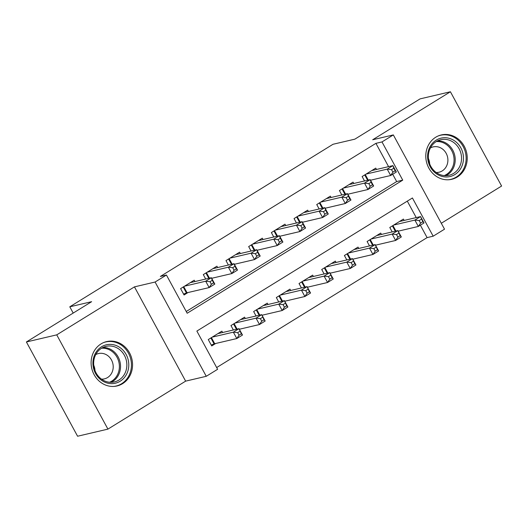 <?xml version="1.0" encoding="UTF-8"?>
<svg xmlns="http://www.w3.org/2000/svg" width="528" height="528" viewBox="0 0 528 528"><rect width="100%" height="100%" fill="white"/><g stroke="black" fill="none" stroke-linecap="round" stroke-linejoin="round"><path stroke-width="0.79" d="M122.615 383.645A22.79 20.612 76.8 0 0 130.918 355.872A22.79 20.612 76.8 0 0 106.63 341.59A22.79 20.612 76.8 0 0 101.039 343.9A22.79 20.612 76.8 0 0 92.743 371.672A22.79 20.612 76.8 0 0 117.025 385.961A22.79 20.612 76.8 0 0 122.615 383.645M457.301 176.986A22.79 20.612 76.8 0 0 465.597 149.213A22.79 20.612 76.8 0 0 441.309 134.93A22.79 20.612 76.8 0 0 435.719 137.24A22.79 20.612 76.8 0 0 427.423 165.013A22.79 20.612 76.8 0 0 451.711 179.302A22.79 20.612 76.8 0 0 457.301 176.986M217.609 369.296L206.263 376.299L155.087 282.031L166.432 275.029L187.176 313.243L402.739 180.14L381.988 141.926L393.334 134.917L444.517 229.185L433.171 236.194L412.421 197.974L196.865 331.076L217.609 369.296M185.638 381.137L134.455 286.869L56.74 334.858L26.4 341.966L77.583 436.234L107.923 429.119L185.638 381.137L206.263 376.299M441.302 223.265L501.6 186.034L450.417 91.766L372.702 139.755L393.334 134.917M216.665 367.554L427.106 237.613L433.171 236.194M56.74 334.858L107.923 429.119M26.4 341.966L91.634 301.686L69.788 306.808L333.003 144.283L354.842 139.161L420.077 98.881L450.417 91.766M194.951 281.556L194.218 280.21L180.602 288.618L184.061 294.987L188.027 292.532M217.642 267.551L216.909 266.198L203.293 274.606L205.702 279.041M240.326 253.539L239.593 252.186L225.984 260.594L228.386 265.03M263.017 239.527L262.284 238.174L248.675 246.583L251.077 251.018M285.707 225.515L284.975 224.169L271.366 232.571L273.768 237.006M308.398 211.504L307.666 210.157L294.056 218.559L296.459 222.994M331.089 197.492L330.356 196.145L316.741 204.554L319.15 208.982M353.78 183.487L353.047 182.134L339.431 190.542L341.84 194.977M427.106 237.613L420.361 225.199M416.236 217.595L407.299 201.142M404.138 220.427L403.405 219.08L389.789 227.482L392.198 231.917M381.447 234.439L380.714 233.086L367.099 241.494L369.508 245.929M358.756 248.45L358.024 247.097L344.408 255.506L346.817 259.941M336.065 262.462L335.333 261.109L321.717 269.518L324.126 273.953M313.375 276.467L312.642 275.121L299.026 283.529L301.435 287.965M290.684 290.479L289.951 289.133L276.335 297.541L278.744 301.97M267.993 304.491L267.26 303.145L253.651 311.546L256.054 315.982M245.302 318.503L244.57 317.156L230.96 325.558L233.363 329.993M222.611 332.515L221.879 331.162L208.27 339.57L211.728 345.939L215.695 343.49M388.568 166.637L375.923 143.345L160.36 276.448L166.432 275.029M186.232 311.5L396.673 181.566L392.7 174.247M376.471 169.475L375.738 168.122L362.122 176.53L364.531 180.965M69.788 306.808L73.194 313.071M134.455 286.869L155.087 282.031M375.923 143.345L381.988 141.926M396.673 181.566L402.739 180.14M391.525 169.62L392.911 172.168L395.182 170.768L393.796 168.221L391.525 169.62L387.209 169.132L392.885 165.627L396.343 171.996L390.667 175.501L387.209 169.132L366.095 174.075M371.765 170.577L392.885 165.627L393.796 168.221M392.911 172.168L390.667 175.501L370.511 180.22M395.182 170.768L396.343 171.996M421.463 219.173L419.192 220.572L420.578 223.12L422.849 221.72L420.552 216.579L424.01 222.948L418.334 226.453L414.876 220.084L420.552 216.579L399.432 221.529M398.178 231.178L418.334 226.453L420.578 223.12M393.763 225.034L414.876 220.084L419.192 220.572M424.01 222.948L422.849 221.72M436.201 140.144A19.721 17.833 -103.2 0 1 460.858 147.886A19.721 17.833 -103.2 0 1 454.879 174.537A19.721 17.833 -103.2 0 1 430.228 166.802A19.721 17.833 -103.2 0 1 436.201 140.144M453.578 173.408A18.262 16.513 76.8 0 0 460.231 151.153A18.262 16.513 76.8 0 0 440.768 139.709A18.262 16.513 76.8 0 0 436.286 141.563A18.262 16.513 76.8 0 0 429.64 163.819A18.262 16.513 76.8 0 0 449.097 175.263A18.262 16.513 76.8 0 0 453.578 173.408M428.413 158.532A13.002 11.755 -103.2 0 1 429.667 163.891M436.187 172.491A13.002 11.755 76.8 0 0 439.039 172.22A13.002 11.755 76.8 0 0 442.233 170.9A13.002 11.755 76.8 0 0 446.965 155.054A13.002 11.755 76.8 0 0 433.105 146.903A13.002 11.755 76.8 0 0 430.432 147.926M448.51 179.764A22.638 20.48 76.8 0 0 450.707 179.388A22.638 20.48 76.8 0 0 456.258 177.085A22.638 20.48 76.8 0 0 464.508 149.49A22.638 20.48 76.8 0 0 440.372 135.3A22.638 20.48 76.8 0 0 438.24 135.934M119.453 347.213A19.721 17.833 -103.2 0 1 126.601 374.167A19.721 17.833 -103.2 0 1 102.26 380.794A19.721 17.833 -103.2 0 1 95.113 353.839A19.721 17.833 -103.2 0 1 119.453 347.213M102.293 379.691A18.262 16.513 76.8 0 0 114.418 381.922A18.262 16.513 76.8 0 0 126.733 367.178A18.262 16.513 76.8 0 0 118.206 348.599A18.262 16.513 76.8 0 0 106.082 346.368A18.262 16.513 76.8 0 0 93.766 361.112A18.262 16.513 76.8 0 0 102.293 379.691M93.727 365.191A13.002 11.755 -103.2 0 1 94.981 370.55M101.508 379.15A13.002 11.755 76.8 0 0 104.359 378.88A13.002 11.755 76.8 0 0 113.124 368.379A13.002 11.755 76.8 0 0 107.059 355.153A13.002 11.755 76.8 0 0 98.426 353.562A13.002 11.755 76.8 0 0 95.746 354.585M113.83 386.423A22.638 20.48 76.8 0 0 116.021 386.047A22.638 20.48 76.8 0 0 131.294 367.765A22.638 20.48 76.8 0 0 120.727 344.725A22.638 20.48 76.8 0 0 105.692 341.959A22.638 20.48 76.8 0 0 103.554 342.593M368.841 183.632L370.22 186.179L372.491 184.774L371.105 182.226L368.841 183.632L364.518 183.137L370.194 179.639L373.652 186.008L367.976 189.506L364.518 183.137L343.405 188.087M349.081 184.589L370.194 179.639L371.105 182.226M370.22 186.179L367.976 189.506L347.82 194.231M372.491 184.774L373.652 186.008M346.15 197.644L347.53 200.191L349.8 198.785L348.414 196.238L346.15 197.644L341.834 197.149L347.503 193.651L350.962 200.02L345.286 203.518L341.834 197.149L320.714 202.099M326.39 198.594L347.503 193.651L348.414 196.238M347.53 200.191L345.286 203.518L325.129 208.243M349.8 198.785L350.962 200.02M323.459 211.649L324.839 214.196L327.109 212.797L325.723 210.25L323.459 211.649L319.143 211.16L324.812 207.656L328.271 214.025L322.601 217.529L319.143 211.16L298.023 216.11M303.699 212.606L324.812 207.656L325.723 210.25M324.839 214.196L322.601 217.529L302.438 222.255M327.109 212.797L328.271 214.025M300.769 225.661L302.148 228.208L304.418 226.809L303.032 224.261L300.769 225.661L296.452 225.172L302.122 221.668L305.58 228.037L299.911 231.541L296.452 225.172L275.332 230.122M281.008 226.618L302.122 221.668L303.032 224.261M302.148 228.208L299.911 231.541L279.748 236.267M304.418 226.809L305.58 228.037M398.772 233.185L396.502 234.584L397.888 237.131L400.158 235.732L397.861 230.591L401.32 236.96L395.644 240.464L392.185 234.095L397.861 230.591L376.741 235.541M375.487 245.19L395.644 240.464L397.888 237.131M371.072 239.045L392.185 234.095L396.502 234.584M401.32 236.96L400.158 235.732M376.081 247.196L373.811 248.596L375.197 251.143L377.467 249.744L375.17 244.603L378.629 250.972L372.953 254.476L369.494 248.107L375.17 244.603L354.05 249.553M352.796 259.202L372.953 254.476L375.197 251.143M348.381 253.057L369.494 248.107L373.811 248.596M378.629 250.972L377.467 249.744M353.39 261.202L351.12 262.607L352.506 265.155L354.776 263.756L352.48 258.614L355.938 264.983L350.262 268.488L346.804 262.119L352.48 258.614L331.36 263.564M330.106 273.207L350.262 268.488L352.506 265.155M325.69 267.062L346.804 262.119L351.12 262.607M355.938 264.983L354.776 263.756M330.7 275.213L328.436 276.619L329.815 279.167L332.086 277.761L329.789 272.626L333.247 278.995L327.571 282.493L324.113 276.124L329.789 272.626L308.675 277.57M307.415 287.219L327.571 282.493L329.815 279.167M302.999 281.074L324.113 276.124L328.436 276.619M333.247 278.995L332.086 277.761M278.078 239.672L279.457 242.22L281.728 240.821L280.348 238.273L278.078 239.672L273.761 239.184L279.431 235.679L282.889 242.048L277.22 245.553L273.761 239.184L252.641 244.134M258.317 240.629L279.431 235.679L280.348 238.273M279.457 242.22L277.22 245.553L257.057 250.279M281.728 240.821L282.889 242.048M308.009 289.225L305.745 290.624L307.124 293.172L309.395 291.773L307.098 286.631L310.556 293.007L304.88 296.505L301.429 290.136L307.098 286.631L285.985 291.581M284.724 301.231L304.88 296.505L307.124 293.172M280.309 295.086L301.429 290.136L305.745 290.624M310.556 293.007L309.395 291.773M255.387 253.684L256.766 256.232L259.037 254.833L257.657 252.285L255.387 253.684L251.071 253.196L256.74 249.691L260.198 256.06L254.529 259.565L251.071 253.196L229.951 258.146M235.627 254.641L256.74 249.691L257.657 252.285M256.766 256.232L254.529 259.565L234.366 264.29M259.037 254.833L260.198 256.06M285.318 303.237L283.054 304.636L284.434 307.184L286.704 305.785L284.407 300.643L287.866 307.012L282.196 310.517L278.738 304.148L284.407 300.643L263.294 305.593M262.033 315.242L282.196 310.517L284.434 307.184M257.618 309.098L278.738 304.148L283.054 304.636M287.866 307.012L286.704 305.785M232.696 267.696L234.076 270.244L236.346 268.844L234.967 266.29L232.696 267.696L228.38 267.201L234.049 263.703L237.508 270.072L231.838 273.577L228.38 267.201L207.26 272.151M212.936 268.653L234.049 263.703L234.967 266.29M234.076 270.244L231.838 273.577L211.682 278.296M236.346 268.844L237.508 270.072M262.627 317.249L260.363 318.648L261.743 321.196L264.013 319.796L261.716 314.655L265.175 321.024L259.505 324.529L256.047 318.16L261.716 314.655L240.603 319.605M239.342 329.254L259.505 324.529L261.743 321.196M234.927 323.11L256.047 318.16L260.363 318.648M265.175 321.024L264.013 319.796M210.005 281.708L211.391 284.255L213.655 282.85L212.276 280.302L210.005 281.708L205.689 281.213L211.358 277.715L214.817 284.084L209.147 287.582L205.689 281.213L184.569 286.163M190.245 282.658L211.358 277.715L212.276 280.302M211.391 284.255L209.147 287.582L187.057 292.763A2.924 0.363 -28.5 0 0 186.443 292.967L183.586 294.109M213.655 282.85L214.817 284.084M239.943 331.261L237.673 332.66L239.052 335.207L241.322 333.808L239.026 328.667L242.484 335.036L236.815 338.54L233.356 332.171L239.026 328.667L217.912 333.617M211.253 345.061L214.111 343.926A2.924 0.363 151.5 0 1 214.724 343.715L236.815 338.54L239.052 335.207M212.236 337.121L233.356 332.171L237.673 332.66M242.484 335.036L241.322 333.808M365.277 174.583L368.267 180.088M364.729 174.92L367.62 180.239M395.281 231.198L392.396 225.878M395.934 231.046L392.944 225.542M437.686 140.798A18.262 16.513 -103.2 0 1 454.469 154.348A18.262 16.513 -103.2 0 1 447.256 174.893A18.262 16.513 -103.2 0 1 445.856 175.659M444.253 175.593A17.662 15.972 76.8 0 0 446.371 174.511A17.662 15.972 76.8 0 0 453.222 154.202A17.662 15.972 76.8 0 0 436.28 141.57M103.006 347.457A18.262 16.513 -103.2 0 1 111.883 350.077A18.262 16.513 -103.2 0 1 120.529 366.874A18.262 16.513 -103.2 0 1 111.177 382.312M109.573 382.252A17.662 15.972 76.8 0 0 119.368 367.435A17.662 15.972 76.8 0 0 111.025 350.731A17.662 15.972 76.8 0 0 101.594 348.223M342.586 188.595L345.576 194.099M342.038 188.932L344.929 194.251M319.895 202.607L322.885 208.111M319.348 202.943L322.238 208.263M297.205 216.619L300.194 222.123M296.657 216.955L299.548 222.275M274.514 230.63L277.504 236.135M273.966 230.967L276.857 236.287M372.596 245.203L369.706 239.884M373.243 245.051L370.253 239.547M349.906 259.215L347.015 253.895M350.552 259.063L347.563 253.559M327.215 273.227L324.324 267.907M327.862 273.075L324.872 267.571M304.524 287.239L301.633 281.919M305.171 287.087L302.181 281.582M251.823 244.636L254.813 250.14M251.275 244.972L254.166 250.292M281.833 301.25L278.942 295.931M282.48 301.099L279.49 295.594M229.132 258.647L232.122 264.152M228.584 258.984L231.475 264.304M259.142 315.262L256.252 309.943M259.789 315.11L256.799 309.606M206.441 272.659L209.431 278.164M205.894 272.996L208.784 278.315M236.452 329.267L233.561 323.954M237.098 329.116L234.109 323.611M183.751 286.671L187.057 292.763M183.203 287.008L186.443 292.967M214.111 343.926L210.87 337.96M214.724 343.715L211.418 337.623M450.707 179.388L449.407 179.692M440.372 135.3L439.078 135.604M105.692 341.959L104.392 342.263M116.021 386.047L114.728 386.351"/></g></svg>
